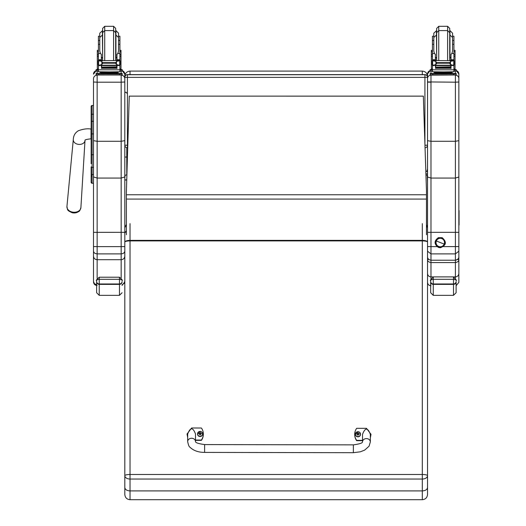 <?xml version="1.0" encoding="UTF-8"?>
<svg xmlns="http://www.w3.org/2000/svg" width="526" height="526" viewBox="0 0 526 526"><rect width="100%" height="100%" fill="white"/><g stroke="black" fill="none" stroke-linecap="round" stroke-linejoin="round"><path stroke-width="0.79" d="M126.766 174.862L126.766 156.59A0.98 0.5 180 0 1 125.793 157.09A0.98 0.5 180 0 1 124.813 156.59L124.813 145.189A2.61 2.61 0 0 0 127.424 147.799L127.424 147.799A2.61 2.61 -0 0 1 124.813 145.189L127.424 145.222L127.424 77.375L124.813 77.342L124.813 82.003L124.813 74.173A3.656 3.656 0 0 0 122.203 70.668L124.813 74.173M124.813 77.342A2.61 2.61 -0 0 1 127.424 74.731L127.424 74.626A2.61 2.61 180 0 0 124.813 77.237L124.813 77.342M424.923 74.626L127.424 74.626L424.923 74.626A2.61 2.61 -0 0 1 427.533 77.237A2.61 2.61 0 0 0 424.923 74.626L424.923 77.375L427.533 77.342A2.61 2.61 180 0 0 424.923 74.731L127.424 74.731L127.424 77.375L424.923 77.375L424.923 144.078M127.424 147.799L127.424 145.222L127.785 145.222M427.533 145.189A2.61 2.61 0 0 1 425.047 147.793A2.61 2.61 180 0 0 427.533 145.189L424.962 145.222M124.813 76.309L124.813 76.316C125.129 73.14 126.865 71.404 130.027 71.082L422.312 71.082C425.481 71.404 427.217 73.14 427.533 76.309M427.533 168.958L426.895 171.456L427.533 168.951L427.533 81.924L427.533 140.672L430.978 141.29L455.404 141.29L458.85 140.672L458.85 73.962A3.445 3.445 0 0 0 456.239 70.622L458.85 73.962M91.149 154.887L91.149 163.718M93.496 167.347L92.083 167.347A0.94 0.5 -0 0 1 91.149 166.854L91.149 182.312A0.94 0.94 -0 0 0 92.083 183.252L93.496 183.252L92.083 183.252L92.083 154.729L93.496 154.729M91.149 133.926L91.149 154.729L92.083 154.729L92.083 105.502A0.94 0.94 -0 0 0 91.149 106.443L91.149 133.926L93.496 133.92M92.083 105.502L93.496 105.502L92.083 105.502L91.149 106.443L91.149 114.727A0.94 0.5 0 0 1 92.083 114.221L93.496 114.221M93.496 121.309L92.083 121.309A0.94 0.5 -0 0 0 91.149 121.808L91.149 114.727M91.176 182.542L91.149 182.312A0.94 0.94 -0 0 0 92.083 183.252L91.149 182.312A0.94 0.94 -0 0 0 92.083 183.252L91.846 183.219M91.149 173.994A0.94 0.5 0 0 0 92.083 174.494L93.496 174.494L93.496 251.053C93.707 252.763 94.923 253.703 97.146 253.88L97.146 246.628L93.496 246.576M124.813 77.046L124.813 110.322M124.813 178.472L124.813 182.404M124.813 82.003L121.158 82.194L121.158 141.29L124.813 140.659L124.813 82.003M93.496 105.502L93.496 78.815A3.656 3.656 180 0 1 97.146 75.159L97.146 82.194L93.496 82.003L93.496 140.659L97.146 141.29L97.146 82.194L121.158 82.194L121.158 75.159A3.656 3.656 0 0 1 124.813 78.815M93.496 78.815L93.496 82.003M93.496 74.173L93.496 74.173A3.656 3.656 180 0 1 96.107 70.668L93.496 74.173M93.496 184.659L93.496 183.252L92.083 183.252M122.071 284.77L124.044 283.468L124.813 281.232L124.813 232.341L97.146 232.347L97.146 141.29L121.158 141.29L121.158 178.064L97.146 178.064L93.496 176.94L93.496 140.659M422.312 223.629L422.312 240.382A5.221 1.716 0 0 1 427.533 242.098A5.221 1.19 180 0 0 422.312 240.908L130.027 240.908L130.027 240.382A5.221 1.716 0 0 0 124.813 242.098L124.813 475.682A5.221 1.19 0 0 1 130.027 474.491L130.027 240.908A5.221 1.19 180 0 0 124.813 242.098L124.813 140.659M124.813 231.078L124.813 232.933M126.378 230.763L124.813 233.15L124.813 266.445M124.813 151.856L124.813 155.104M124.813 172.16L124.813 230.612M124.813 176.94L121.158 178.064L121.158 246.628L124.813 246.576M93.496 251.053L93.496 256.136C93.713 258.305 94.93 259.496 97.146 259.699L121.158 259.699L121.158 277.958M93.496 256.136L93.516 281.607L94.384 283.626L96.626 284.849M93.496 263.828L93.496 225.233M93.496 281.232L93.496 270.075M124.813 251.053C124.596 252.763 123.38 253.703 121.158 253.88L121.158 246.628L97.146 246.628L97.146 232.347L93.496 232.341M124.813 256.136C124.596 258.305 123.373 259.496 121.158 259.699L121.158 253.88L97.146 253.88L97.146 278.464M458.85 211.498A1.256 1.249 -0 0 0 458.85 210.111L458.85 256.695L458.85 251.211L455.404 253.88L430.978 253.88L430.978 246.628L427.533 246.576L427.533 256.695C427.507 258.595 428.657 259.765 430.978 260.212L430.978 253.88L427.533 251.211L427.533 81.924L455.404 82.194L455.404 178.064L430.978 178.064L427.533 177.006M427.533 73.962L430.143 70.622A3.445 3.445 180 0 0 427.533 73.962L427.533 81.924M427.533 182.404L427.27 175.506M425.823 171.279L426.238 171.279A1.295 1.289 180 0 1 427.533 172.567L427.533 78.604A3.445 3.445 180 0 1 430.978 75.159L430.978 75.008M427.533 253.243L427.533 224.122M458.85 251.211L458.85 232.341L427.533 232.341L427.533 224.595M458.85 77.046L458.85 187.328M458.85 232.341L458.85 140.672M458.85 256.708L458.85 256.754C459.145 258.286 458.001 259.45 455.404 260.225L430.978 260.212M458.85 256.695C458.876 258.595 457.732 259.765 455.404 260.212L455.404 262.566C457.738 262.158 458.889 261.106 458.85 259.41L457.508 259.496M458.85 82.017L455.404 82.194L455.404 75.159A3.445 3.445 0 0 1 458.85 78.604M458.85 177.006L455.404 178.064L455.404 260.212M428.874 259.496L427.533 259.41C427.5 261.106 428.644 262.158 430.978 262.566L430.978 260.225C428.611 259.719 427.46 258.542 427.533 256.695M456.108 292.739L456.108 281.515A2.61 2.459 180 0 1 453.497 283.974L453.497 295.349L456.108 292.739L456.108 285.71L458.85 282.337L458.85 273.5C458.639 275.558 457.495 276.696 455.404 276.9L430.978 276.9L430.978 262.566L455.404 262.566L455.404 278.195M458.85 273.5L458.85 224.595M427.533 273.5C427.743 275.558 428.894 276.696 430.978 276.9L430.978 278.872M427.533 222.189L427.533 223.721M96.626 280.496L96.626 281.805A2.61 2.558 -0 0 0 99.236 284.369L99.236 277.215C96.58 279.635 95.712 280.726 96.626 280.496C96.113 280.154 96.981 279.76 99.236 279.313L119.461 279.313L119.461 277.215L99.236 277.215L119.461 277.215C122.137 279.681 123.012 280.772 122.071 280.496L122.071 280.496C122.584 280.154 121.716 279.76 119.461 279.313L119.461 284.369A2.61 2.558 0 0 0 122.071 281.805M96.626 281.805L96.626 292.739L99.236 295.349L99.236 284.369L119.461 284.369L119.461 295.349L122.071 292.739M456.108 281.515L456.108 288.13M430.662 281.515L430.662 292.739L433.273 295.349L433.273 283.974A2.61 2.459 180 0 1 430.662 281.515L430.662 280.503C430.15 280.154 431.018 279.76 433.273 279.313L453.497 279.313C455.753 279.76 456.627 280.154 456.108 280.503L456.108 280.496C457.048 280.772 456.18 279.681 453.497 277.215L453.497 283.974L433.273 283.974L433.273 277.215C430.623 279.635 429.755 280.726 430.662 280.496L430.662 280.496M423.338 96.126L426.461 190.511L423.338 96.126L129.258 96.126L126.378 192.246L129.258 96.126L423.338 96.133M426.461 190.511L426.461 234.747M126.378 192.246L126.378 194.758L426.461 194.758M126.378 234.747L126.378 194.758M126.897 174.856L125.135 175.243L124.813 177.795L124.813 156.59M124.813 227.811L126.378 224.326M124.813 487.49C125.122 489.575 126.858 490.719 130.027 490.922L130.027 479.041A5.221 3.36 180 0 1 124.813 475.682L124.813 494.479C125.122 497.649 126.858 499.391 130.027 499.7L130.027 490.922L422.312 490.922C425.488 490.719 427.224 489.575 427.533 487.49L427.533 233.15M130.027 223.629L130.027 240.382L422.312 240.382L422.312 474.491A5.221 1.19 0 0 1 427.533 475.682A5.221 3.36 180 0 1 422.312 479.041L130.027 479.041L130.027 474.491L422.312 474.491L422.312 499.7C425.488 499.391 427.224 497.649 427.533 494.479L427.533 487.49M427.533 177.795L427.204 175.243L425.942 174.902M426.461 224.78L427.533 227.811M427.533 230.612L427.533 232.933M427.533 473.439L427.533 494.479M101.334 59.03L101.906 60.543M116.404 60.543L116.969 59.03M101.334 65.231L98.415 65.776L98.415 64.987L98.415 68.945L97.317 68.945L97.317 54.651L98.415 54.651M98.415 65.776L98.415 69.8L119.895 69.8L119.895 65.776L119.231 65.033M116.969 65.231L116.969 68.511L116.719 65.231M101.584 65.231L101.584 68.511L101.334 65.526M101.636 67.315L116.667 67.315L116.667 66.835L101.636 67.104M101.636 67.828L116.667 67.828L116.667 67.374L101.636 67.617M101.636 68.295L116.667 68.295L116.667 67.861L101.636 68.084M119.895 53.514L117.85 53.514L118.534 51.042L118.534 37.477L118.534 44.302L119.895 44.302L119.895 60.681L119.895 59.832L118.587 61.082M119.895 59.832L116.969 59.832L116.969 60.543M119.895 65.776L119.895 68.945L120.993 68.945L119.895 68.945M119.323 64.987L118.475 65.231L116.45 64.363L115.523 63.205L116.45 61.457L119.139 60.674L118.528 60.543L99.151 60.681M98.941 64.968L101.636 65.566L101.636 65.231L116.667 65.231L116.667 65.566L116.667 65.231L118.475 65.231M115.523 63.205L102.78 63.205L101.853 64.363L99.828 65.231M99.171 60.674L101.853 61.457L102.78 63.205M100.459 53.514L101.334 54.303L101.334 59.832L98.415 59.832L98.415 60.681L98.415 40.495L99.769 40.495L99.769 37.477L99.769 51.042L100.459 53.514L98.415 53.514M119.895 54.651L120.993 54.651L120.993 68.945M116.969 59.832L116.969 54.303L117.85 53.514M98.191 64.797L98.592 64.843L98.592 60.898L98.191 60.898L98.191 64.797M120.112 60.707L119.711 60.898L119.711 64.843L120.112 64.797L120.112 60.898L119.139 60.674L120.112 60.681L119.198 60.707M117.035 72.621L117.035 73.403L109.152 73.462L101.275 73.403L101.275 72.621M109.152 73.462L109.152 72.68L100.052 72.562L100.052 71.852M118.258 71.852L118.258 72.562L109.152 72.68M120.112 64.987L120.112 64.573M120.112 61.082L120.112 60.681M98.191 61.082L98.191 60.681M98.191 64.968L98.191 64.573M99.769 44.302L98.415 44.302M119.895 44.302L119.895 36.209L118.534 36.209L118.534 40.495L119.895 40.495M98.415 59.832L99.716 61.082M101.334 59.832L101.334 60.543M98.546 65.526L99.072 65.033M119.895 69.603L119.895 71.773L109.152 71.924L98.415 71.773L98.415 69.8M115.279 73.462L122.203 73.495L122.203 73.936L119.593 73.975L96.107 73.936L96.107 73.495L103.03 73.462M116.496 73.515L120.079 73.502L116.496 73.515M98.224 73.515L101.814 73.502L98.224 73.515M116.496 73.936L120.079 73.916L116.496 73.936M98.224 73.936L101.814 73.916L98.224 73.936M122.203 73.936L122.203 74.981L119.593 75.021L96.107 74.981L96.107 73.936M113.59 60.543L113.59 30.587L104.713 30.587L102.629 32.678L102.629 59.813L102.629 28.391L104.713 26.3L113.59 26.3L115.674 28.391L115.674 59.813L115.674 34.499M119.895 38.825L119.895 49.378M98.415 49.378L98.415 38.825M116.969 57.998L115.674 58.143M102.629 58.143L101.334 57.998M119.895 50.338L120.993 50.338L120.993 54.651M97.317 54.651L97.317 50.338L98.415 50.338M99.769 36.209L98.415 36.209L98.415 40.495M119.895 69.616L122.203 69.583L122.203 71.069L119.895 71.109M122.203 70.03L119.895 70.063M98.415 70.063L96.107 70.03L96.107 69.583L98.415 69.616M98.415 71.109L96.107 71.069L96.107 70.03M96.107 69.583L96.107 70.629M102.629 30.58L99.769 33.191L99.769 40.495M116.969 57.406L115.93 57.623L115.93 30.58L118.534 33.191L118.534 36.209M435.377 59.03L435.942 60.543M450.44 60.543L451.012 59.03M435.377 65.231L432.451 65.776L432.451 64.987L432.451 68.945L431.353 68.945L431.353 54.651L432.451 54.651M432.451 65.776L432.451 69.8L453.931 69.8L453.931 65.776L453.274 65.033M451.012 65.231L451.012 68.511L450.762 65.231M435.627 65.231L435.627 68.511L435.377 65.526M435.679 67.315L450.71 67.315L450.71 66.835L435.679 67.104M435.679 67.828L450.71 67.828L450.71 67.374L435.679 67.617M435.679 68.295L450.71 68.295L450.71 67.861L435.679 68.084M453.931 53.514L451.887 53.514L452.577 51.042L452.577 37.477L452.577 44.302L453.931 44.302L453.931 60.681L453.931 59.832L452.63 61.082M453.931 59.832L451.012 59.832L451.012 60.543M453.931 65.776L453.931 64.987L453.931 65.776M453.366 64.987L452.518 65.231L450.493 64.363L449.566 63.205L436.823 63.205L435.896 64.363L435.896 61.457L433.207 60.674L432.234 60.898L433.818 60.543L453.241 60.707M432.977 64.968L435.679 65.566L435.679 65.231L450.71 65.231L450.71 65.566L450.71 65.231L452.518 65.231M435.896 64.363L433.871 65.231M449.566 63.205L450.493 61.457L453.175 60.674L454.155 60.898L453.754 60.898L453.754 64.843L454.155 64.797L454.155 60.707M435.896 61.457L436.823 63.205M434.496 53.514L435.377 54.303L435.377 59.832L432.451 59.832L432.451 60.681L432.451 40.495L433.805 40.495L433.805 37.477L433.805 51.042L434.496 53.514L432.451 53.514M453.931 54.651L455.029 54.651L455.029 68.945L453.931 68.945L455.029 68.945M451.012 59.832L451.012 54.303L451.887 53.514M432.234 64.797L432.635 64.843L432.635 60.898L432.234 60.898L432.234 64.797M451.071 72.621L451.071 73.403L443.194 73.462L435.311 73.403L435.311 72.621M443.194 73.462L443.194 72.68L434.088 72.562L434.088 71.852M452.294 71.852L452.294 72.562L443.194 72.68M454.155 64.987L454.155 64.573M454.155 61.082L454.155 60.681M432.234 61.082L432.234 60.681M432.234 64.968L432.234 64.573M433.805 44.302L432.451 44.302M453.931 44.302L453.931 36.209L452.577 36.209L452.577 40.495L453.931 40.495M432.451 59.832L433.753 61.082M435.377 59.832L435.377 60.543M432.589 65.526L433.115 65.033M453.931 69.603L453.931 71.773L443.194 71.924L432.451 71.773L432.451 69.8M449.316 73.462L456.239 73.495L456.239 73.936L453.629 73.975L430.143 73.936L430.143 73.495L437.067 73.462M450.532 73.515L454.122 73.502L450.532 73.515M432.267 73.515L435.85 73.502L432.267 73.515M450.532 73.936L454.122 73.916L450.532 73.936M432.267 73.936L435.85 73.916L432.267 73.936M456.239 73.936L456.239 74.981L453.629 75.021L430.143 74.981L430.143 73.936M447.626 60.543L447.626 30.587L438.756 30.587L436.665 32.678L436.665 59.813L436.665 28.391L438.756 26.3L447.626 26.3L449.717 28.391L449.717 59.813L449.717 34.499M453.931 38.825L453.931 49.378M432.451 49.378L432.451 38.825M451.012 57.998L449.717 58.143M436.665 58.143L435.377 57.998M453.931 50.338L455.029 50.338L455.029 54.651M431.353 54.651L431.353 50.338L432.451 50.338M433.805 36.209L432.451 36.209L432.451 40.495M453.931 69.616L456.239 69.583L456.239 71.069L453.931 71.109M456.239 70.03L453.931 70.063M432.451 70.063L430.143 70.03L430.143 69.583L432.451 69.616M432.451 71.109L430.143 71.069L430.143 70.03M456.239 69.583L456.239 70.629M436.665 30.58L433.805 33.191L433.805 40.495M451.012 57.406L449.967 57.623L449.967 30.58L452.577 33.191L452.577 36.209M353.354 452.695L204.607 452.406L204.621 444.582L204.607 452.406L204.621 444.582L353.373 444.865L353.354 452.695L360.376 451.801L364.676 450.105L369.055 446.206L370.343 441.932A3.912 3.327 -179.8 0 0 366.458 438.599A3.912 3.327 -179.8 0 0 362.519 441.873L362.532 434.338C365.162 427.421 367.773 427.428 370.363 434.364L370.343 441.932A3.912 3.327 -179.8 0 0 370.343 441.925M362.519 440.367L356.654 440.361A10.763 10.481 180 0 1 356.674 428.309L366.464 428.322L371.014 434.344L370.357 437.481M354.708 434.351L354.708 434.647A10.763 10.481 0 0 0 356.654 440.656L362.519 440.663M370.357 437.777L371.014 434.344M187.677 437.126L187.032 434.022L191.615 427.993L201.399 428.013A10.763 10.481 180 0 1 201.379 440.065L195.501 440.052M195.514 434.029C192.924 427.099 190.313 427.092 187.69 434.003L187.67 441.577A3.912 3.327 0.2 0 1 187.67 441.577A3.912 3.327 0.2 0 1 191.569 438.263A3.912 3.327 0.2 0 1 195.494 441.564L195.514 434.029M195.501 440.347L201.379 440.361A10.763 10.481 0 0 0 203.345 434.318L203.345 434.022M187.032 434.022L187.677 437.422M360.534 434.279A2.571 2.498 180 0 1 357.969 436.836A2.571 2.498 180 0 1 355.398 434.279M357.969 436.573A2.472 2.406 180 0 1 355.826 432.964A2.472 2.406 180 0 1 360.113 432.964A2.472 2.406 180 0 1 357.969 436.573M358.061 435.028A1974.269 165.512 91.4 0 0 358.127 435.219L358.66 434.114L358.068 433.292A0.901 0.874 180 0 0 357.871 433.292A1974.269 169.576 -90.9 0 0 357.812 432.767L357.279 433.759A3.34 1.039 179.8 0 0 356.615 433.825A1.368 1.328 -0 0 0 356.615 434.141A3.34 0.473 0.3 0 1 357.279 434.114L357.805 435.219A1974.269 166.394 -91.3 0 0 357.871 435.028A0.901 0.874 180 0 0 358.061 435.028L358.193 434.417M357.871 433.292L357.279 434.101L357.871 435.028M358.055 434.857L358.66 434.114A3.34 0.473 -0.1 0 1 359.324 434.147A1.368 1.328 -0 0 0 359.324 433.825A3.34 1.039 -179.7 0 0 358.66 433.759L358.127 432.767A1974.269 168.695 91 0 0 358.068 433.292M358.863 434.121A0.901 0.874 180 0 0 358.863 434.068A1974.269 615.578 0.3 0 0 359.225 433.838L359.324 433.825M356.615 433.825L356.713 433.838A1974.269 615.584 -0.2 0 0 357.075 434.068A0.901 0.874 180 0 0 357.069 434.121M357.746 434.417L357.877 434.857M202.648 433.976A2.571 2.498 180 0 1 200.084 436.534A2.571 2.498 180 0 1 197.513 433.976M200.084 436.278A2.472 2.406 180 0 1 197.94 432.661A2.472 2.406 180 0 1 202.227 432.668A2.472 2.406 180 0 1 200.084 436.278M200.176 434.732A1974.269 165.512 91.4 0 0 200.242 434.917L200.774 433.812A3.34 0.473 -0.1 0 1 201.438 433.845A1.368 1.328 -0 0 0 201.438 433.529L201.34 433.536A1974.269 615.578 0.3 0 1 200.978 433.766L200.182 432.99A0.901 0.874 180 0 0 199.985 432.99A1974.269 169.576 -90.9 0 0 199.926 432.471L199.393 433.457A3.34 1.039 179.8 0 0 198.729 433.523A1.368 1.328 -0 0 0 198.729 433.838A3.34 0.473 0.3 0 1 199.393 433.812L199.919 434.917A1974.269 166.394 -91.3 0 0 199.985 434.732A0.901 0.874 180 0 0 200.176 434.732L200.307 434.114M199.393 433.812L199.985 434.732M201.438 433.529A3.34 1.039 -179.7 0 0 200.774 433.457L200.242 432.471A1974.269 168.695 91 0 0 200.182 432.99M200.169 434.555L200.774 433.812M198.729 433.523L198.828 433.536A1974.269 615.584 -0.2 0 0 199.19 433.766A0.901 0.874 180 0 0 199.183 433.818M199.985 432.99L199.19 433.766M199.86 434.114L199.992 434.555M441.814 238.6L441.814 238.594A4.241 4.241 0 0 1 444.496 242.539A4.241 4.241 0 0 1 438.691 246.477A4.241 4.241 0 0 1 436.021 242.539A4.241 4.241 0 0 1 441.82 238.6L441.82 238.6A4.241 4.241 180 0 0 436.021 242.539A4.241 4.241 0 0 1 440.255 238.298A4.241 4.241 0 0 1 444.496 242.539A4.241 4.241 180 0 0 441.82 238.6L441.814 238.6M441.886 238.442A4.405 4.405 0 0 1 444.352 244.163A4.405 4.405 0 0 1 438.631 246.628L438.329 247.371L438.631 246.628A4.405 4.405 0 0 1 436.166 240.908A4.405 4.405 0 0 1 441.886 238.442A4.405 4.405 180 0 0 435.896 243.176A4.405 4.405 180 0 0 442.991 245.99A4.405 4.405 180 0 0 441.886 238.442L442.182 237.673L441.886 238.442M441.886 238.416L442.182 237.673C446.936 241.986 446.337 245.34 440.387 247.739L438.329 247.371C434.016 244.136 434.016 240.901 438.342 237.667L442.182 237.673M444.194 244.103L436.317 240.974A4.241 4.241 180 0 0 438.691 246.477A4.241 4.241 180 0 0 444.194 244.103A4.241 4.241 180 0 0 441.82 238.6A4.241 4.241 180 0 0 436.317 240.974L444.194 244.103M458.85 212.451A1.256 1.249 -0 0 0 459.06 211.761A1.256 1.249 180 0 1 458.85 212.451M459.06 210.801L459.06 211.123A1.256 1.249 180 0 1 458.85 211.814A1.256 1.249 -0 0 0 459.06 211.123L459.06 211.439A1.256 1.249 180 0 1 458.85 212.129A1.256 1.249 0 0 0 459.06 211.439L459.06 212.077A1.256 1.249 180 0 1 458.85 212.767A1.256 1.249 0 0 0 459.06 212.077L459.06 212.392A1.256 1.249 180 0 1 458.85 213.083A1.256 1.249 -0 0 0 459.06 212.392L459.06 212.714A1.256 1.249 180 0 1 458.85 213.405A1.256 1.249 0 0 0 459.06 212.714L459.06 213.03A1.256 1.249 180 0 1 458.85 213.72A1.256 1.249 -0 0 0 459.06 213.03L459.06 213.346A1.256 1.249 180 0 1 458.85 214.043A1.256 1.249 0 0 0 459.06 213.346L459.06 213.668A1.256 1.249 180 0 1 458.85 214.358A1.256 1.249 -0 0 0 459.06 213.668L459.06 213.983A1.256 1.249 180 0 1 458.85 214.674A1.256 1.249 0 0 0 459.06 213.983L459.06 214.306A1.256 1.249 180 0 1 458.85 214.996A1.256 1.249 -0 0 0 459.06 214.306L459.06 214.621A1.256 1.249 180 0 1 458.85 215.312A1.256 1.249 0 0 0 459.06 214.621L459.06 214.937A1.256 1.249 180 0 1 458.85 215.627A1.256 1.249 -0 0 0 459.06 214.937L459.06 215.259A1.256 1.249 180 0 1 458.85 215.949A1.256 1.249 0 0 0 459.06 215.259L459.06 215.575A1.256 1.249 180 0 1 458.85 216.265A1.256 1.249 -0 0 0 459.06 215.575L459.06 215.89A1.256 1.249 180 0 1 458.85 216.587A1.256 1.249 0 0 0 459.06 215.89L459.06 216.212A1.256 1.249 180 0 1 458.85 216.903A1.256 1.249 -0 0 0 459.06 216.212L459.06 216.528A1.256 1.249 180 0 1 458.85 217.218A1.256 1.249 0 0 0 459.06 216.528L459.06 216.85A1.256 1.249 180 0 1 458.85 217.54A1.256 1.249 -0 0 0 459.06 216.85L459.06 217.166A1.256 1.249 180 0 1 458.85 217.856A1.256 1.249 0 0 0 459.06 217.166L459.06 217.481A1.256 1.249 180 0 1 458.85 218.172A1.256 1.249 -0 0 0 459.06 217.481L459.06 217.803A1.256 1.249 180 0 1 458.85 218.494A1.256 1.249 0 0 0 459.06 217.803L459.06 218.119A1.256 1.249 180 0 1 458.85 218.809A1.256 1.249 -0 0 0 459.06 218.119L459.06 218.435A1.256 1.249 180 0 1 458.85 219.132A1.256 1.249 0 0 0 459.06 218.435L459.06 218.757A1.256 1.249 180 0 1 458.85 219.447A1.256 1.249 -0 0 0 459.06 218.757L459.06 219.072A1.256 1.249 180 0 1 458.85 219.763A1.256 1.249 0 0 0 459.06 219.072L459.06 219.395A1.256 1.249 180 0 1 458.85 220.085A1.256 1.249 -0 0 0 459.06 219.395L459.06 219.71A1.256 1.249 180 0 1 458.85 220.401A1.256 1.249 0 0 0 459.06 219.71L459.06 220.026A1.256 1.249 180 0 1 458.85 220.716A1.256 1.249 -0 0 0 459.06 220.026L459.06 220.348A1.256 1.249 180 0 1 458.85 221.038A1.256 1.249 0 0 0 459.06 220.348L459.06 220.664A1.256 1.249 180 0 1 458.85 221.354A1.256 1.249 -0 0 0 459.06 220.664L459.06 220.979A1.256 1.249 180 0 1 458.85 221.676A1.256 1.249 0 0 0 459.06 220.979L459.06 221.301A1.256 1.249 180 0 1 458.85 221.992A1.256 1.249 -0 0 0 459.06 221.301L459.06 221.617A1.256 1.249 180 0 1 458.85 222.307A1.256 1.249 0 0 0 459.06 221.617L459.06 221.939A1.256 1.249 180 0 1 458.85 222.63A1.256 1.249 -0 0 0 459.06 221.939L459.06 222.255A1.256 1.249 180 0 1 458.85 222.945A1.256 1.249 0 0 0 459.06 222.255L459.06 222.57A1.256 1.249 180 0 1 458.85 223.261A1.256 1.249 -0 0 0 459.06 222.57L459.06 222.892A1.256 1.249 180 0 1 458.85 223.583A1.256 1.249 0 0 0 459.06 222.892L459.06 223.208A1.256 1.249 180 0 1 458.85 223.898A1.256 1.249 -0 0 0 459.06 223.208L459.06 223.524A1.256 1.249 180 0 1 458.85 224.221A1.256 1.249 0 0 0 459.06 223.524L459.06 223.846A1.256 1.249 180 0 1 458.85 224.536A1.256 1.249 -0 0 0 459.06 223.846L459.06 224.161A1.256 1.249 180 0 1 458.85 224.852A1.256 1.249 0 0 0 459.06 224.161L459.06 224.484A1.256 1.249 180 0 1 458.85 225.174A1.256 1.249 -0 0 0 459.06 224.484L459.06 224.799A1.256 1.249 180 0 1 458.85 225.49M126.766 156.59L126.766 147.714M72.062 212.708A8.482 8.482 0 0 0 74.889 212.925C80.254 211.248 79.479 211.531 80.905 207.553A7.002 5.181 -175.5 0 1 73.916 212.261A7.002 5.181 -175.5 0 1 66.94 206.462C67.736 210.61 67.012 210.216 72.062 212.708A6.345 4.695 4.5 0 0 73.824 212.958A6.345 4.695 4.5 0 0 74.837 212.931M74.876 212.931A6.345 4.695 4.5 0 0 78.676 211.452M425.909 173.876L427.533 173.876M130.027 74.626L130.027 71.082M422.312 71.082L422.312 74.626M91.149 176.466L92.188 175.428M121.158 71.102L121.158 73.469M121.158 75.008L97.146 75.008M97.146 73.469L97.146 71.102M437.027 246.628L430.978 246.628L430.978 82.194L427.533 82.148M458.85 246.576L443.484 246.628M430.978 82.194L430.978 75.159L455.404 75.008M430.978 73.469L430.978 71.095M455.404 71.095L455.404 73.469M122.071 281.515A2.61 2.459 180 0 1 119.461 283.974L99.236 283.974A2.61 2.459 180 0 1 96.626 281.515M430.662 281.805A2.61 2.558 -0 0 0 433.273 284.369L453.497 284.369A2.61 2.558 0 0 0 456.108 281.805M126.378 199.084L426.461 199.084M119.757 65.526L116.969 65.526M101.853 64.363L101.853 61.457M115.523 62.627L102.78 62.627M116.45 64.363L116.45 61.457M98.415 56.308L97.317 56.308M120.993 56.308L119.895 56.308M120.112 64.968L119.369 64.968M119.895 59.74L116.969 59.74M101.334 59.74L98.415 59.74M99.105 60.707L98.191 60.707M102.432 73.693L115.878 73.693M98.717 73.975L98.717 75.021M119.593 73.975L119.593 75.021M104.713 26.3L104.713 60.543M102.379 30.58L102.629 57.623M119.895 51.515L120.993 51.515M97.317 51.515L98.415 51.515M115.674 32.678L113.59 30.587L113.59 26.3M453.8 65.526L451.012 65.526M449.566 62.627L436.823 62.627M450.493 64.363L450.493 61.457M432.451 56.308L431.353 56.308M455.029 56.308L453.931 56.308M454.155 64.968L453.405 64.968M453.931 59.74L451.012 59.74M435.377 59.74L432.451 59.74M433.141 60.707L432.234 60.707M436.468 73.693L449.914 73.693M432.753 73.975L432.753 75.021M453.629 73.975L453.629 75.021M438.756 26.3L438.756 60.543M436.416 30.58L436.665 57.623M453.931 51.515L455.029 51.515M431.353 51.515L432.451 51.515M449.717 32.678L447.626 30.587L447.626 26.3M357.969 436.725A2.571 2.498 -0 0 0 360.534 434.226A2.571 2.498 -0 0 0 357.969 431.721A2.571 2.498 -0 0 0 355.398 434.226A2.571 2.498 -0 0 0 357.969 436.725M358.134 432.668A1.368 1.328 -0 0 0 357.805 432.668M200.084 436.422A2.571 2.498 -0 0 0 202.648 433.924A2.571 2.498 -0 0 0 200.084 431.425A2.571 2.498 -0 0 0 197.513 433.924A2.571 2.498 -0 0 0 200.084 436.422M200.248 432.365A1.368 1.328 -0 0 0 199.919 432.365M200.774 433.457L200.774 433.799M199.393 433.457L199.393 433.799M73.883 141.81A5.871 4.346 4.5 0 0 79.143 144.42A5.871 4.346 4.5 0 0 85.002 140.475L84.975 140.324C84.87 139.765 86.889 139.265 91.031 138.831L91.031 129.048C87.382 128.429 83.167 128.995 78.394 130.731C75.126 132.703 73.43 135.642 73.298 139.561A5.871 4.346 4.5 0 0 73.883 141.81M127.424 74.626A2.61 2.61 0 0 0 124.813 77.237M97.146 285.519C94.93 285.302 93.713 284.086 93.496 281.864M122.071 285.401L124.813 281.864M430.978 260.225L455.404 260.225M430.978 285.782C428.887 285.579 427.737 284.435 427.533 282.337M119.461 295.349L99.236 295.349M453.497 295.349L433.273 295.349M130.027 499.7L422.312 499.7M97.317 68.945L98.415 68.945M101.636 65.566L116.667 65.566M98.191 64.987L98.98 64.987M115.214 73.416L115.917 73.699M102.386 73.699L103.089 73.416M115.549 60.543L115.674 59.813M102.761 60.543L102.629 59.813M115.674 34.867L118.534 37.477M102.629 34.867L99.769 37.477M101.334 57.406L102.379 57.623M431.353 68.945L432.451 68.945M435.679 65.566L450.71 65.566M432.234 64.987L433.023 64.987M449.257 73.416L449.96 73.699M436.429 73.699L437.132 73.416M449.585 60.543L449.717 59.813M436.797 60.543L436.665 59.813M449.717 34.867L452.577 37.477M436.665 34.867L433.805 37.477M435.377 57.406L436.416 57.623M362.513 441.912L362.519 441.86C362.592 443.023 359.541 444.023 353.373 444.865M204.607 452.406C198.322 452.373 193.423 450.624 189.919 447.153C189.15 446.955 188.4 445.095 187.67 441.584L187.67 441.584M195.494 441.597L195.494 441.551C195.416 442.708 198.453 443.72 204.621 444.582M360.534 434.331L360.534 434.226C359.245 430.899 357.535 430.899 355.398 434.226L355.398 434.331M202.648 434.035L202.648 433.924C201.359 430.603 199.65 430.603 197.513 433.924L197.513 434.035M126.766 93.148C126.115 91.886 125.464 91.886 124.813 93.148M124.813 179.142C125.464 180.405 126.115 180.405 126.766 179.142M73.298 139.561L66.94 206.462M85.002 140.475L80.905 207.553"/></g></svg>
